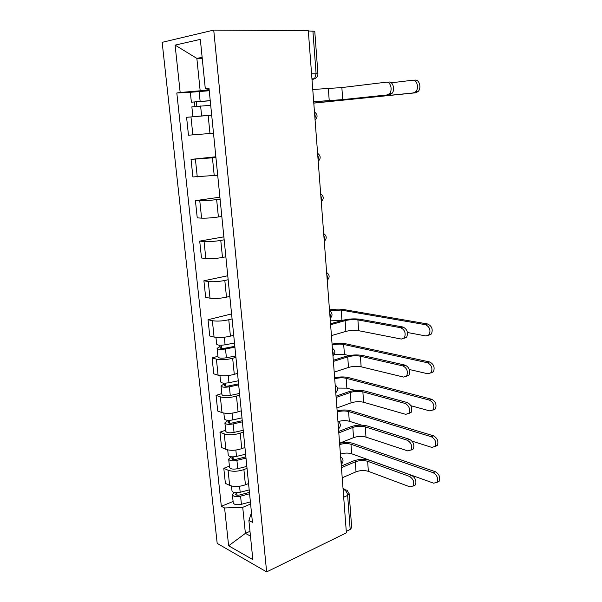 <?xml version="1.0" encoding="UTF-8"?>
<svg xmlns="http://www.w3.org/2000/svg" width="602" height="602" viewBox="0 0 602 602"><rect width="100%" height="100%" fill="white"/><g stroke="black" fill="none" stroke-linecap="round" stroke-linejoin="round"><path stroke-width="0.9" d="M213.733 30.1L162.156 42.328L217.187 543.388L266.633 571.9L213.733 30.1L308.292 30.604L346.391 532.845L266.633 571.9M351.681 527.608L350.183 529.467L347.64 495.416C347.241 492.639 346.06 490.72 344.088 489.659L343.087 489.245M346.278 531.37L350.183 529.467M308.322 30.965L314.763 31.266M211.325 115.223L186.582 117.3L188.479 135.209L213.499 133.223M215.93 157.566L191.045 159.387L192.903 176.943L217.698 175.235M215.855 156.776L191.045 159.387M220.091 199.096L216.645 199.586C210.068 200.451 204.447 200.857 199.774 200.805L195.417 200.647L197.238 217.864L201.595 218.142C206.26 218.293 211.859 217.901 218.398 216.961L221.822 216.419M219.896 197.193L195.417 200.647M224.162 239.814L220.768 240.424C214.274 241.47 208.706 241.846 204.055 241.545L199.706 241.109L201.497 257.995L205.839 258.544C210.482 258.943 216.028 258.582 222.484 257.46L225.863 256.806M223.869 236.842L199.706 241.109M228.158 279.749L224.809 280.472C218.398 281.691 212.875 282.037 208.247 281.503L203.912 280.788L205.666 297.35L210 298.178C214.621 298.803 220.121 298.472 226.495 297.177L229.829 296.41M227.759 275.754L203.912 280.788M232.079 318.917L228.768 319.745C222.439 321.129 216.968 321.445 212.363 320.693L208.044 319.722L209.759 335.969L214.079 337.052C218.677 337.895 224.132 337.594 230.423 336.134L233.711 335.261M231.582 313.928L208.044 319.722M235.924 357.34L232.658 358.273C226.405 359.823 220.987 360.109 216.396 359.138L212.092 357.912L213.778 373.857L218.082 375.189C222.665 376.242 228.06 375.972 234.283 374.354L237.527 373.375M217.932 356.279L212.092 357.912M239.694 395.04L236.473 396.078C230.295 397.779 224.93 398.042 220.355 396.861L216.065 395.394L217.721 411.038L222.01 412.611C226.57 413.875 231.92 413.619 238.061 411.851L241.274 410.782M221.829 393.58L216.065 395.394M243.396 432.04L240.213 433.169C234.118 435.02 228.79 435.261 224.245 433.884L219.963 432.176L221.589 447.534L225.87 449.34C230.408 450.8 235.713 450.574 241.778 448.656L244.946 447.489M225.66 430.204L219.963 432.176M247.031 468.364L243.893 469.583C237.865 471.577 232.583 471.787 228.06 470.222L223.793 468.288L225.389 483.368L229.648 485.393C234.17 487.041 239.43 486.837 245.42 484.783L248.551 483.526M229.415 466.151L223.793 468.288M202.227 58.281L196.854 58.386L200.165 90.789L209.21 90.368M200.165 90.789L180.171 92.49L175.099 45.112L200.323 39.386L205.312 88.833L209.112 89.382M251.47 512.701L248.889 520.489L252.434 522.318L208.999 88.291L205.312 88.833M248.889 520.489L252.832 559.604L228.632 545.803L224.591 507.983L242.726 507.336L245.39 533.364L250.462 536.081M180.171 92.49L176.815 92.979L221.333 506.312L224.591 507.983M249.98 531.318L245.39 533.364L228.632 545.803M250.605 504.017L242.726 507.336M202.137 57.34L196.854 58.386L175.099 45.112M190.337 92.332L176.815 92.979M233.102 501.451L221.333 506.312M388.787 82.075C393.053 81.247 395.409 90.165 391.827 93.581L389.524 94.807L387.056 94.95L389.359 93.731C392.933 90.308 390.57 81.36 386.311 82.188L341.861 87.568L312.762 89.495M313.695 101.783L345.134 99.458L389.524 94.807M387.056 94.95L342.696 99.608L313.687 101.693M415.019 80.134C419.376 79.306 421.746 88.088 418.089 91.534L415.673 92.798L413.288 92.941L415.696 91.677C419.346 88.223 416.975 79.411 412.618 80.247L391.24 82.798M210.248 100.752L191.368 102.189L190.337 92.302L209.248 90.729M210.233 100.632L191.368 102.189M196.801 106.291L196.327 101.723M210.7 105.297L191.857 106.847L192.881 116.66M211.686 115.14L192.888 116.66M194.92 106.456L194.469 102.129M313.792 103.115L415.673 92.798M413.288 92.941L313.792 103.04M330.528 323.741L342.997 320.256C348.889 318.834 354.616 318.511 360.184 319.278L402.994 327.021C407.155 329.151 408.389 332.507 406.696 337.09L403.897 338.384M357.904 319.918L358.642 330.694L401.353 339.069L404.401 337.82C406.087 333.222 404.853 329.858 400.691 327.721L357.904 319.918C353.758 319.346 349.491 319.594 345.112 320.648L330.603 324.711M358.642 330.694C354.51 330.069 350.259 330.31 345.887 331.401L331.431 335.607M329.482 309.917C334.659 309.044 339.287 308.901 343.373 309.481L427.661 323.989C431.89 326.058 433.147 329.384 431.423 333.952L428.609 335.306M407.471 332.507L426.02 335.976L429.196 334.667C430.912 330.084 429.655 326.758 425.433 324.674L341.183 310.075L329.542 310.67M234.494 343.042L225.08 344.811C220.257 345.51 217.45 345.307 216.667 344.201L215.952 337.376M234.825 346.331L224.411 348.302C222.1 348.641 220.761 348.535 220.385 347.994L221.702 347.234L221.491 345.217M234.908 347.196L225.502 348.979C220.686 349.687 217.886 349.469 217.096 348.34L219.858 346.744L219.7 345.217M235.788 355.948L226.405 357.769C221.596 358.491 218.804 358.258 218.014 357.084L217.104 348.407M221.829 348.498L221.702 347.234L219.858 346.744M342.53 320.392L330.31 320.851M333.305 360.282L345.623 356.399C351.448 354.819 357.129 354.525 362.66 355.496L405.206 365.151C409.262 367.348 410.519 370.651 408.969 375.061L406.305 376.34M360.41 356.218L361.14 366.799L403.581 377.07L406.696 375.874C408.246 371.457 406.99 368.146 402.926 365.933L360.41 356.218C356.286 355.489 352.065 355.714 347.723 356.888L333.388 361.426M361.14 366.799C357.024 366.024 352.81 366.242 348.49 367.446L334.2 372.126M332.078 344.118C337.203 343.17 341.793 343.065 345.857 343.81L429.632 361.96C433.756 364.105 435.028 367.37 433.448 371.773L430.784 373.105M409.322 369.5L428.007 373.819L431.243 372.57C432.823 368.161 431.551 364.88 427.428 362.735L343.689 344.464C340.092 343.847 336.24 344.028 332.146 344.999M238.272 380.795L228.963 382.721C224.192 383.466 221.408 383.188 220.61 381.894L219.948 375.595M238.58 383.865L228.286 386.01C225.998 386.371 224.666 386.236 224.283 385.596L225.577 384.731L225.411 383.143M238.678 384.866L229.377 386.808C224.614 387.56 221.829 387.274 221.032 385.957L223.741 384.144L223.635 383.12M239.536 393.46L230.265 395.439C225.509 396.199 222.732 395.898 221.927 394.536L221.039 386.032M225.727 386.198L225.577 384.731L223.741 384.144M349.062 355.571L344.427 354.495L334.148 354.706M336.029 396.176L348.212 391.902C353.968 390.171 359.597 389.9 365.098 391.074L407.373 402.572C411.339 404.837 412.611 408.096 411.181 412.34L408.653 413.589M362.871 391.864L363.585 402.256L405.763 414.357L408.939 413.228C410.361 408.976 409.089 405.71 405.123 403.438L362.871 391.864C358.777 390.991 354.586 391.195 350.296 392.481L336.127 397.478M363.585 402.256C359.499 401.338 355.323 401.534 351.041 402.858L336.924 407.983M334.629 377.747C339.701 376.732 344.261 376.664 348.302 377.559L431.566 399.224C435.592 401.436 436.879 404.657 435.427 408.893L432.906 410.203M410.888 405.725L429.948 410.955L433.252 409.774C434.697 405.53 433.41 402.302 429.384 400.082L346.158 378.282C342.576 377.537 338.76 377.695 334.704 378.756M241.981 417.848L232.771 419.925C228.053 420.715 225.283 420.369 224.471 418.879L223.869 413.092M242.267 420.708L232.086 423.018C229.829 423.402 228.497 423.229 228.113 422.506L229.385 421.535L229.264 420.362M242.38 421.844L233.185 423.936C228.467 424.734 225.705 424.38 224.892 422.875L227.548 420.851L227.496 420.309M243.223 430.272L234.05 432.402C229.347 433.207 226.585 432.838 225.773 431.295L224.9 422.965M229.558 423.198L229.385 421.535L227.548 420.851M355.368 390.48L346.88 388.147L337.534 388.087M338.7 431.431L350.748 426.78C356.444 424.907 362.02 424.658 367.491 426.028L409.503 439.294C413.378 441.627 414.658 444.84 413.348 448.934L410.94 450.161M365.286 426.893L365.986 437.105L407.908 450.958L411.128 449.905C412.438 445.804 411.158 442.583 407.276 440.235L365.286 426.893C361.215 425.87 357.061 426.05 352.817 427.45L338.813 432.891M365.986 437.105C361.93 436.036 357.784 436.217 353.555 437.639L339.596 443.207M337.135 410.82C342.169 409.736 346.692 409.714 350.71 410.752L433.463 435.803C437.398 438.083 438.692 441.266 437.361 445.352L434.968 446.631M412.046 441.131L431.86 447.414L435.208 446.308C436.54 442.214 435.238 439.024 431.303 436.736L348.588 411.542C345.021 410.662 341.236 410.797 337.218 411.949M245.616 454.209L236.511 456.436C231.838 457.272 229.091 456.858 228.271 455.195L227.714 449.897M245.887 456.873L235.818 459.341C233.576 459.747 232.267 459.544 231.868 458.739L233.117 457.671L233.034 456.888M246.007 458.137L236.917 460.372C232.252 461.215 229.505 460.793 228.677 459.108L231.288 456.813M246.843 466.415L237.767 468.687C233.109 469.537 230.37 469.101 229.543 467.378L228.692 459.213M233.305 459.522L233.117 457.671L231.296 456.888M361.644 425.155L349.295 421.242C345.924 420.362 342.267 420.444 338.332 421.505M341.326 466.068L353.239 461.049C358.875 459.04 364.406 458.814 369.839 460.372L411.595 475.347C415.388 477.747 416.674 480.923 415.463 484.873L413.175 486.062M367.656 461.305L368.349 471.336L410.015 486.89L413.273 485.912C414.477 481.954 413.19 478.771 409.398 476.363L367.656 461.305C363.616 460.139 359.499 460.312 355.3 461.809L341.447 467.671M368.349 471.336C364.315 470.132 360.207 470.297 356.023 471.825L342.214 477.807M339.603 443.35C344.585 442.199 349.077 442.214 353.073 443.396L435.321 471.72C439.174 474.06 440.483 477.205 439.249 481.148L436.969 482.398M340.423 454.111C344.382 452.862 348.129 452.757 351.666 453.78L433.741 483.203L437.12 482.179C438.346 478.229 437.037 475.076 433.192 472.721L350.974 444.246C347.429 443.245 343.674 443.365 339.701 444.592M249.19 489.915L240.183 492.278C235.563 493.158 232.831 492.677 231.996 490.848L231.492 486.025M249.439 492.383L239.483 495.01C237.263 495.431 235.954 495.198 235.555 494.302L236.744 492.745M249.574 493.768L240.582 496.146C235.961 497.026 233.237 496.545 232.395 494.693L234.366 492.541M250.387 501.895L241.417 504.31C236.812 505.198 234.088 504.702 233.245 502.813L232.41 494.799M236.992 495.183L236.782 493.151L235.924 492.737M341.183 464.172L341.469 462.012L340.83 459.499M338.482 428.601L338.775 426.374L338.121 423.838M335.735 392.376L336.021 390.081L335.367 387.53M332.936 355.473L333.222 353.118L332.56 350.537M330.084 317.886L330.37 315.463L329.708 312.859M327.179 279.584L327.465 277.093L326.796 274.459M324.222 240.559L324.501 237.986L323.823 235.337M321.205 200.775L321.483 198.126L320.798 195.447M318.127 160.215L318.405 157.491L317.713 154.789M314.989 118.865L315.267 116.058L314.568 113.326M343.148 490.073L344.088 489.659L347.053 490.209L349.168 493.836L347.64 495.416L343.689 497.199M312.017 79.712L314.613 78.734L316.095 73.655L312.897 30.988M312.009 79.607L315.471 78.298M245.42 484.783L243.893 469.583M241.778 448.656L240.213 433.169M238.061 411.851L236.473 396.078M234.283 374.354L232.658 358.273M230.423 336.134L228.768 319.745M226.495 297.177L224.809 280.472M222.484 257.46L220.768 240.424M218.398 216.961L216.645 199.586M214.229 175.656L212.446 157.935M209.978 133.524L208.157 115.441M225.87 449.34L224.245 433.884M222.01 412.611L220.355 396.861M218.082 375.189L216.396 359.138M214.079 337.052L212.363 320.693M210 298.178L208.247 281.503M205.839 258.544L204.055 241.545M201.595 218.142L199.774 200.805M197.268 176.928L195.409 159.244M192.858 134.893L190.962 116.848M229.648 485.393L228.06 470.222M335.186 385.069L335.284 385.167C338.226 387.492 338.384 390.021 335.765 392.767M337.925 421.182L338.106 421.362C340.95 423.703 341.086 426.224 338.512 428.917M340.612 456.655L340.86 456.895C343.622 459.258 343.734 461.764 341.199 464.42M311.573 73.813L317.924 73.73M349.16 493.7L351.696 527.773M328.361 88.705L329.234 100.722M341.861 87.568L342.696 99.608M200.127 101.309L199.112 91.353M201.625 115.885L200.609 105.997M325.998 102.024L325.923 101.023M400.691 327.721L402.994 327.021M345.112 320.648L345.887 331.401M425.433 324.674L427.661 323.989M225.08 344.811L224.305 337.24M226.405 357.769L225.502 348.979M341.928 320.279L341.183 310.075M402.926 365.933L405.206 365.151M347.723 356.888L348.49 367.446M427.428 362.735L429.632 361.96M228.963 382.721L228.226 375.558M230.265 395.439L229.377 386.808M344.427 354.495L343.689 344.464M405.123 403.438L407.373 402.572M350.296 392.481L351.041 402.858M429.384 400.082L431.566 399.224M232.771 419.925L232.079 413.16M234.05 432.402L233.185 423.936M346.88 388.147L346.158 378.282M407.276 440.235L409.503 439.294M352.817 427.45L353.555 437.639M431.303 436.736L433.463 435.803M236.511 456.436L235.856 450.055M237.767 468.687L236.917 460.372M349.295 421.242L348.588 411.542M409.398 476.363L411.595 475.347M355.3 461.809L356.023 471.825M433.192 472.721L435.321 471.72M240.183 492.278L239.573 486.273M241.417 504.31L240.582 496.146M351.666 453.78L350.974 444.246M315.087 120.137C317.909 117.142 317.705 114.425 314.47 112.002M318.21 161.321C321.009 158.371 320.806 155.707 317.6 153.322M321.272 201.723C324.049 198.818 323.853 196.184 320.678 193.836M324.282 241.364C327.029 238.497 326.833 235.894 323.688 233.561M327.232 280.269C329.956 277.432 329.761 274.851 326.645 272.533M330.129 318.458C332.831 315.644 332.635 313.078 329.55 310.775M332.974 355.955C335.645 353.156 335.449 350.605 332.402 348.295M311.956 78.839L314.613 78.734C316.825 77.696 317.931 76.025 317.924 73.707L314.763 31.229M343.035 488.568L345.059 489.396M391.827 93.581L389.359 93.731M418.089 91.534L415.696 91.677M406.696 337.09L404.401 337.82M431.423 333.952L429.196 334.667M408.969 375.061L406.696 375.874M433.448 371.773L431.243 372.57M411.181 412.34L408.939 413.228M435.427 408.893L433.252 409.774M413.348 448.934L411.128 449.905M437.361 445.352L435.208 446.308M415.463 484.873L413.273 485.912M439.249 481.148L437.12 482.179"/></g></svg>
